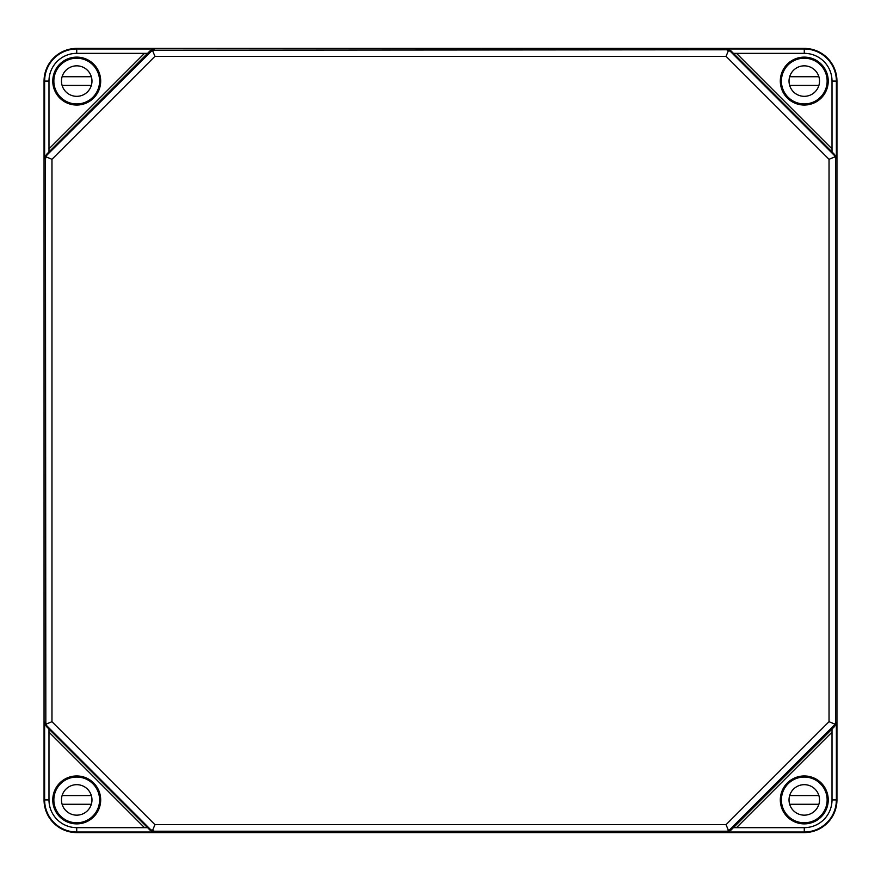<?xml version="1.0" encoding="UTF-8"?>
<svg xmlns="http://www.w3.org/2000/svg" width="881" height="881" viewBox="0 0 881 881"><rect width="100%" height="100%" fill="white"/><g stroke="black" fill="none" stroke-linecap="round" stroke-linejoin="round"><path stroke-width="1.32" d="M150.166 830.265L154.373 832.016L154.373 831.212L150.728 829.704L150.166 830.265L147.567 827.655L76.724 827.655A27.74 27.74 0 0 1 48.984 799.915L44.05 799.915A32.674 32.674 0 0 0 76.724 832.589L804.276 832.589L804.276 827.655L736.505 827.655L832.016 732.144L832.016 799.915A27.74 27.74 0 0 1 804.276 827.655M150.728 829.704L46.946 725.911L45.834 724.237L51.968 721.704L154.946 824.671L152.402 830.805M154.946 824.671L726.054 824.671L728.598 830.805L726.627 831.212L726.627 832.016L730.834 830.265L733.433 827.655L736.505 827.655L733.433 827.655L832.016 729.061L832.016 732.144L832.016 729.072L834.615 726.473L836.377 722.277L836.377 799.915C836.003 806.104 836.014 806.104 836.421 799.915C836.003 806.104 836.014 806.104 836.421 799.915L836.399 795.125L836.377 799.915A32.101 32.101 0 0 1 804.276 832.016L726.627 832.016M726.054 824.671L829.032 721.704L835.166 724.237L728.598 830.805M836.377 722.277L835.562 722.277L835.166 724.237M829.032 721.704L829.032 159.296L835.166 156.763L835.562 158.723L836.377 158.723L834.615 154.527L832.016 151.928L832.016 148.856L736.505 53.345L733.421 53.345L804.276 53.345L804.276 48.984L726.627 48.984L730.834 50.735L832.016 151.939L832.016 81.085A27.74 27.74 0 0 0 804.276 53.345M834.615 154.527L834.054 155.089L835.166 156.763M51.968 721.704L51.968 159.296L154.946 56.329L152.402 50.195L726.627 49.788L730.272 51.296L730.834 50.735M45.834 724.237L45.438 158.723L46.946 155.089L46.385 154.527L44.623 158.723L44.612 81.085C44.997 74.896 44.986 74.896 44.579 81.085C44.997 74.896 44.986 74.896 44.579 81.085L44.623 81.085A32.101 32.101 0 0 1 76.724 48.984L76.724 48.411A32.674 32.674 0 0 0 44.05 81.085L44.05 799.915M46.946 155.089L152.402 50.195M51.968 159.296L45.834 156.763M46.385 154.527L147.579 53.345L144.495 53.345L147.579 53.345L150.166 50.735L154.373 48.984L76.724 48.984L76.724 53.345A27.74 27.74 0 0 0 48.984 81.085L44.05 81.085M48.984 799.915L48.984 732.144L144.495 827.655L147.579 827.655L48.984 729.061L48.984 732.144L48.984 729.061L46.385 726.473L44.623 722.277L44.623 799.915A32.101 32.101 0 0 0 76.724 832.016L76.724 827.655M828.239 799.915A23.963 23.963 0 0 1 789.233 818.57A23.963 23.963 0 0 1 793.946 778.297A23.963 23.963 0 0 1 828.239 799.915M76.724 48.411L804.276 48.411A32.674 32.674 0 0 1 836.95 81.085L836.95 799.915A32.674 32.674 0 0 1 804.276 832.589M789.464 817.348L789.772 817.887A23.093 23.093 0 0 1 787.944 783.594A23.093 23.093 0 0 1 822.248 785.423L821.698 785.103M827.116 798.649L827.314 798.439A23.093 23.093 0 0 1 802.8 822.964L802.998 822.755M827.887 796.468L827.666 804.716L827.887 796.468M52.871 81.085L53.334 85.875L53.334 76.284L52.871 81.085M53.884 82.351L53.686 82.561A23.093 23.093 0 0 1 78.2 58.036L78.002 58.245M52.816 82.616A23.963 23.963 0 0 1 75.953 57.133A23.963 23.963 0 0 1 100.687 81.085A23.963 23.963 0 0 1 77.495 105.026A23.963 23.963 0 0 1 52.816 82.616M91.536 63.652L91.228 63.113A23.093 23.093 0 0 1 93.056 97.406A23.093 23.093 0 0 1 58.752 95.577L59.302 95.897M59.302 785.103L58.752 785.423A23.093 23.093 0 0 1 93.056 783.594A23.093 23.093 0 0 1 91.228 817.887L91.536 817.348M52.816 798.384A23.963 23.963 0 0 1 77.495 775.974A23.963 23.963 0 0 1 100.687 799.915A23.963 23.963 0 0 1 75.953 823.867A23.963 23.963 0 0 1 52.816 798.384M78.002 822.755L78.2 822.964A23.093 23.093 0 0 1 53.686 798.439L53.884 798.649M821.698 95.897L822.248 95.577A23.093 23.093 0 0 1 787.944 97.406A23.093 23.093 0 0 1 789.772 63.113L789.464 63.652M802.998 58.245L802.8 58.036A23.093 23.093 0 0 1 827.314 82.561L827.116 82.351M828.239 81.085A23.963 23.963 0 0 1 793.946 102.703A23.963 23.963 0 0 1 789.233 62.43A23.963 23.963 0 0 1 828.239 81.085M76.724 53.345L144.495 53.345L48.984 148.856L48.984 151.939L48.984 81.085M829.032 159.296L726.054 56.329L728.598 50.195M781.403 81.085A22.873 22.873 0 0 1 815.707 61.274A22.873 22.873 0 0 1 815.707 100.886A22.873 22.873 0 0 1 781.403 81.085M789.024 81.085A15.252 15.252 0 0 1 811.897 67.881A15.252 15.252 0 0 1 811.897 94.289A15.252 15.252 0 0 1 789.024 81.085M789.662 76.724L818.89 76.724A15.252 15.252 0 0 1 818.89 85.435L789.662 85.435M53.851 81.085A22.873 22.873 0 0 1 88.155 61.274A22.873 22.873 0 0 1 88.155 100.886A22.873 22.873 0 0 1 53.851 81.085M61.472 81.085A15.252 15.252 0 0 1 84.345 67.881A15.252 15.252 0 0 1 84.345 94.289A15.252 15.252 0 0 1 61.472 81.085M62.111 76.724L91.338 76.724A15.252 15.252 0 0 1 91.338 85.435L62.111 85.435M781.403 799.915A22.873 22.873 0 0 1 815.707 780.114A22.873 22.873 0 0 1 815.707 819.726A22.873 22.873 0 0 1 781.403 799.915M789.024 799.915A15.252 15.252 0 0 1 811.897 786.711A15.252 15.252 0 0 1 811.897 813.119A15.252 15.252 0 0 1 789.024 799.915M789.662 795.565L818.89 795.565A15.252 15.252 0 0 1 818.89 804.276L789.662 804.276M53.851 799.915A22.873 22.873 0 0 1 88.155 780.114A22.873 22.873 0 0 1 88.155 819.726A22.873 22.873 0 0 1 53.851 799.915M61.472 799.915A15.252 15.252 0 0 1 84.345 786.711A15.252 15.252 0 0 1 84.345 813.119A15.252 15.252 0 0 1 61.472 799.915M62.111 795.565L91.338 795.565A15.252 15.252 0 0 1 91.338 804.276L62.111 804.276M834.054 725.911L834.615 726.473M835.562 722.277L835.562 158.723M726.627 49.788L726.627 48.984M45.438 158.723L44.623 158.723M154.373 49.788L154.373 48.984M150.728 51.296L150.166 50.735M154.373 831.212L726.627 831.212M46.946 725.911L46.385 726.473M836.95 799.915L832.016 799.915M789.772 817.887A23.093 23.093 0 0 0 802.8 822.964M827.314 798.439A23.093 23.093 0 0 0 822.248 785.423M91.228 63.113A23.093 23.093 0 0 0 78.2 58.036M53.686 82.561A23.093 23.093 0 0 0 58.752 95.577M58.752 785.423A23.093 23.093 0 0 0 53.686 798.439M78.2 822.964A23.093 23.093 0 0 0 91.228 817.887M802.8 58.036A23.093 23.093 0 0 0 789.772 63.113M822.248 95.577A23.093 23.093 0 0 0 827.314 82.561M76.724 832.589L76.724 832.016L154.373 832.016M154.946 56.329L726.054 56.329M836.95 81.085L836.377 81.085A32.101 32.101 0 0 0 804.276 48.984L804.276 48.411M836.377 158.723L836.377 81.085L832.016 81.085M45.438 722.277L44.623 722.277M834.054 155.089L730.272 51.296M730.272 829.704L730.834 830.265"/></g></svg>
